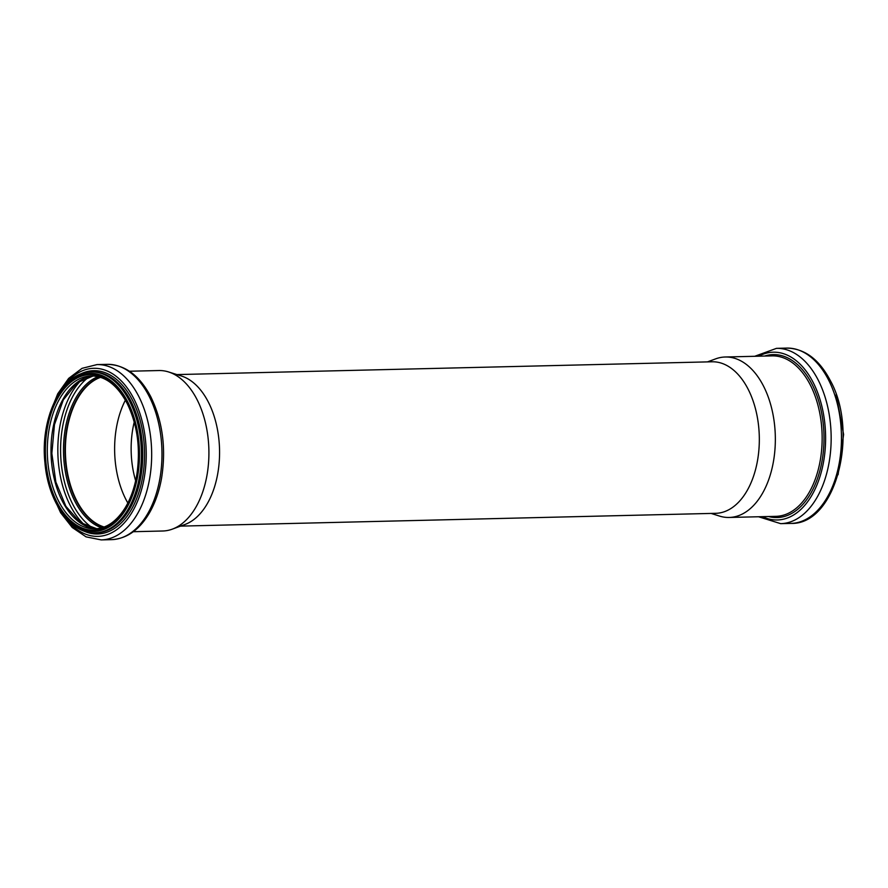 <?xml version="1.0" encoding="UTF-8"?>
<svg xmlns="http://www.w3.org/2000/svg" width="888" height="888" viewBox="0 0 888 888"><rect width="100%" height="100%" fill="white"/><g stroke="black" fill="none" stroke-linecap="round" stroke-linejoin="round"><path stroke-width="1.33" d="M134.232 422.033A71.673 42.946 -91.4 0 0 135.642 480.752M125.386 400.166A76.268 45.71 -91.4 0 0 127.839 503.008M100.588 377.333A76.268 45.71 -91.4 0 0 65.423 453.058A76.268 45.71 -91.4 0 0 104.162 527.006M100.277 377.234A76.479 45.832 -91.4 0 0 65.301 453.058A76.479 45.832 -91.4 0 0 103.863 527.128M133.3 531.712L162.693 531.002A80.253 48.096 -91.4 0 0 172.305 529.148A80.253 48.096 -91.4 0 0 196.981 399.467A80.253 48.096 -91.4 0 0 168.542 371.939A80.253 48.096 -91.4 0 0 158.852 370.54L129.459 371.24M172.305 529.148L185.004 524.464A75.791 45.421 -91.4 0 0 208.303 401.998A75.791 45.421 -91.4 0 0 181.452 376.013L168.542 371.939M180.53 526.118L715.695 513.32A75.791 45.421 -91.4 0 0 755.633 469.23A75.791 45.421 -91.4 0 0 748.073 389.088A75.791 45.421 -91.4 0 0 712.076 361.782L176.901 374.581M711.099 513.419L719.458 516.061A80.253 48.096 -91.4 0 0 729.148 517.46A80.253 48.096 -91.4 0 0 771.439 470.773A80.253 48.096 -91.4 0 0 763.425 385.914A80.253 48.096 -91.4 0 0 725.307 356.998A80.253 48.096 -91.4 0 0 715.695 358.852L707.47 361.882M100.122 377.178A76.479 45.832 -91.4 0 0 65.002 453.069A76.479 45.832 -91.4 0 0 103.718 527.183M98.046 376.623A77.478 46.431 -91.4 0 0 63.525 453.102A77.478 46.431 -91.4 0 0 101.665 527.838M89.533 376.556A81.807 49.029 -91.4 0 0 60.628 453.169A81.807 49.029 -91.4 0 0 93.162 528.305M81.696 379.676A83.694 50.161 -91.4 0 0 57.864 453.235A83.694 50.161 -91.4 0 0 85.193 525.574M96.836 528.737L80.308 522.588L65.867 506.271L55.855 482.006L51.848 453.38L54.479 424.597L63.326 399.878L76.967 382.883L93.185 375.957A76.479 45.832 -91.4 0 0 51.027 453.402A76.479 45.832 -91.4 0 0 96.814 528.737M91.331 375.935A76.479 45.832 -91.4 0 0 47.342 453.491A76.479 45.832 -91.4 0 0 94.983 528.848C106.493 528.382 116.495 521.467 124.997 508.091C130.747 498.668 134.71 487.39 136.885 474.27C140.648 448.129 137.374 424.453 127.051 403.241C117.26 385.115 105.35 376.001 91.331 375.935M127.173 402.641A77.855 46.653 -91.4 0 0 47.863 425.474A77.855 46.653 -91.4 0 0 101.132 529.126A77.855 46.653 -91.4 0 0 127.173 402.641M127.728 401.853A79.088 47.397 -91.4 0 0 47.164 425.052A79.088 47.397 -91.4 0 0 101.276 530.347A79.088 47.397 -91.4 0 0 127.728 401.853M129.448 400.943A80.464 48.218 -91.4 0 0 91.231 371.95C62.615 371.417 39.905 417.094 44.933 462.681C48.096 501.909 70.629 534.143 95.083 532.833A80.464 48.218 -91.4 0 0 137.485 486.025A80.464 48.218 -91.4 0 0 129.448 400.943M95.083 532.833L96.426 532.8A80.464 48.218 -91.4 0 0 138.839 485.991A80.464 48.218 -91.4 0 0 130.802 400.921A80.464 48.218 -91.4 0 0 92.585 371.917L91.231 371.95M82.751 530.547A81.674 48.94 -91.4 0 0 137.129 497.358A81.674 48.94 -91.4 0 0 132.434 400.122A81.674 48.94 -91.4 0 0 79.021 374.814M61.45 512.298A84.06 50.372 -91.4 0 0 130.913 514.152A84.06 50.372 -91.4 0 0 133.744 398.59A84.06 50.372 -91.4 0 0 58.63 394.072M51.826 493.517L60.584 512.654L72.228 527.483L86.069 536.863L101.21 539.904A87.679 52.547 -91.4 0 0 147.408 488.9A87.679 52.547 -91.4 0 0 138.65 396.192A87.679 52.547 -91.4 0 0 97.014 364.591L82.04 368.342L68.665 378.388L57.742 393.75L49.917 413.275M101.21 539.904L111.511 539.649A87.679 52.547 -91.4 0 0 157.709 488.655A87.679 52.547 -91.4 0 0 148.962 395.948A87.679 52.547 -91.4 0 0 107.315 364.346L97.014 364.591M828.437 379.698A87.679 52.547 -91.4 0 0 786.79 348.096C804.639 348.529 819.113 359.307 830.247 380.453C859.24 432.223 836.174 524.908 790.986 523.409A87.679 52.547 -91.4 0 0 837.195 472.405A87.679 52.547 -91.4 0 0 828.437 379.698M790.986 523.409L780.685 523.654A87.679 52.547 -91.4 0 0 826.895 472.649A87.679 52.547 -91.4 0 0 818.137 379.942A87.679 52.547 -91.4 0 0 776.489 348.351L754.7 356.288M762.537 516.661A83.916 50.294 -91.4 0 0 818.092 482.018A83.916 50.294 -91.4 0 0 813.153 382.428A83.916 50.294 -91.4 0 0 758.707 356.199M768.52 516.516A81.507 48.851 -91.4 0 0 818.17 476.512A81.507 48.851 -91.4 0 0 811.898 383.971A81.507 48.851 -91.4 0 0 764.679 356.055M729.148 517.46L775.957 516.339A80.253 48.096 -91.4 0 0 818.248 469.652A80.253 48.096 -91.4 0 0 810.233 384.793A80.253 48.096 -91.4 0 0 772.116 355.877L725.307 356.998M107.315 364.346C125.153 364.779 139.638 375.557 150.76 396.703C162.626 421.145 166.245 448.207 161.616 477.877C159.307 490.997 155.311 502.553 149.639 512.554C139.66 529.703 126.951 538.739 111.511 539.649M836.174 394.483L843.6 434.443L838.083 474.725M786.79 348.096L776.489 348.351M758.541 516.761L780.685 523.654"/></g></svg>

